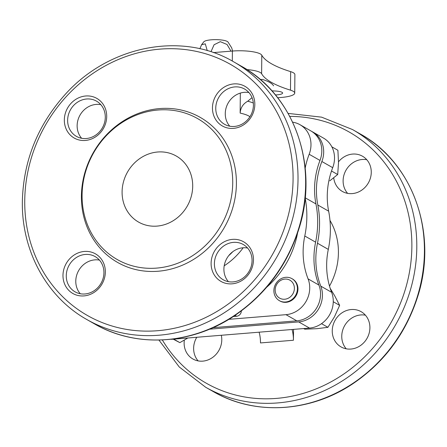 <?xml version="1.0" encoding="UTF-8"?>
<svg xmlns="http://www.w3.org/2000/svg" width="447" height="447" viewBox="0 0 447 447"><rect width="100%" height="100%" fill="white"/><g stroke="black" fill="none" stroke-linecap="round" stroke-linejoin="round"><path stroke-width="0.67" d="M209.492 329.188L298.685 321.913A25.35 22.92 -60.3 0 0 320.79 286.13A76.051 68.76 -60.3 0 1 317.487 243.235A95.066 85.947 -60.3 0 0 317.823 205A76.051 68.76 -60.3 0 1 321.874 161.507A25.35 22.92 -60.3 0 0 312.704 131.954A25.35 22.92 -60.3 0 0 311.749 131.446M212.968 327.673L296.802 320.84A25.35 22.92 -60.3 0 0 318.907 285.057A76.051 68.76 -60.3 0 1 315.604 242.162A95.066 85.947 -60.3 0 0 315.94 203.927A76.051 68.76 -60.3 0 1 319.991 160.434A25.35 22.92 -60.3 0 0 310.821 130.882L299.998 124.713A25.35 22.92 -60.3 0 0 292.651 122.193M305.189 168.128A76.051 68.76 -60.3 0 1 309.168 154.265A25.35 22.92 -60.3 0 0 299.998 124.713M228.858 319.331L285.979 314.671A25.35 22.92 -60.3 0 0 308.078 278.889A76.051 68.76 -60.3 0 1 304.781 235.994A95.066 85.947 -60.3 0 0 305.156 197.993M82.08 195.194A81.125 73.342 119.7 0 1 195.657 117.522A81.125 73.342 119.7 0 1 194.462 254.438A81.125 73.342 119.7 0 1 82.08 195.194M122.092 191.931A38.029 34.38 119.7 0 1 140.481 158.093A38.029 34.38 119.7 0 1 176.224 156.014A38.029 34.38 119.7 0 1 187.265 206.073A38.029 34.38 119.7 0 1 138.57 222.086A38.029 34.38 119.7 0 1 122.092 191.931M81.41 196.227A83.466 75.459 119.7 0 1 198.267 116.315A83.466 75.459 119.7 0 1 197.038 257.181A83.466 75.459 119.7 0 1 81.41 196.227M105.347 271.949A22.814 20.629 -60.3 0 0 73.738 255.287A22.814 20.629 -60.3 0 0 73.403 293.791A22.814 20.629 -60.3 0 0 105.347 271.949M253.471 259.875A22.814 20.629 -60.3 0 0 221.868 243.213A22.814 20.629 -60.3 0 0 221.528 281.716A22.814 20.629 -60.3 0 0 253.471 259.875M254.829 104.414A22.814 20.629 -60.3 0 0 223.221 87.752A22.814 20.629 -60.3 0 0 222.885 126.261A22.814 20.629 -60.3 0 0 254.829 104.414M106.704 116.494A22.814 20.629 -60.3 0 0 75.096 99.826A22.814 20.629 -60.3 0 0 74.761 138.335A22.814 20.629 -60.3 0 0 106.704 116.494M103.933 272.676A20.283 18.333 -60.3 0 0 95.144 256.595A20.283 18.333 -60.3 0 0 69.173 265.132A20.283 18.333 -60.3 0 0 75.062 291.835A20.283 18.333 -60.3 0 0 94.127 290.723A20.283 18.333 -60.3 0 0 103.933 272.676M252.063 260.601A20.283 18.333 -60.3 0 0 243.274 244.515A20.283 18.333 -60.3 0 0 217.303 253.058A20.283 18.333 -60.3 0 0 223.187 279.755A20.283 18.333 -60.3 0 0 242.252 278.649A20.283 18.333 -60.3 0 0 252.063 260.601M253.415 105.146A20.283 18.333 -60.3 0 0 244.626 89.059A20.283 18.333 -60.3 0 0 218.656 97.602A20.283 18.333 -60.3 0 0 224.545 124.3A20.283 18.333 -60.3 0 0 243.609 123.188A20.283 18.333 -60.3 0 0 253.415 105.146M105.291 117.22A20.283 18.333 -60.3 0 0 96.502 101.134A20.283 18.333 -60.3 0 0 70.531 109.677A20.283 18.333 -60.3 0 0 76.42 136.374A20.283 18.333 -60.3 0 0 95.479 135.268A20.283 18.333 -60.3 0 0 105.291 117.22M213.325 52.601L232.401 51.047A21.545 4.839 -179.5 0 1 261.786 55.193A152.103 34.156 0.5 0 0 290.645 71.637A21.545 4.839 -179.5 0 1 294.891 74.565L294.729 93.093A21.545 4.839 0.5 0 1 281.185 97.463L277.682 97.748M99.441 260.104A20.283 18.333 -60.3 0 0 78.678 270.552A20.283 18.333 -60.3 0 0 80.276 293.74M247.571 248.029A20.283 18.333 -60.3 0 0 226.808 258.478A20.283 18.333 -60.3 0 0 228.4 281.66M248.923 92.568A20.283 18.333 -60.3 0 0 228.166 103.017A20.283 18.333 -60.3 0 0 229.758 126.205M100.799 104.648A20.283 18.333 -60.3 0 0 80.035 115.091A20.283 18.333 -60.3 0 0 81.628 138.279M246.94 69.587A21.545 4.839 0.5 0 1 261.624 73.721L261.786 55.193M294.729 93.093A21.545 4.839 0.5 0 0 290.483 90.165A152.103 34.156 0.5 0 1 261.624 73.721M271.877 90.819L275.67 91.037A8.873 1.995 0.5 0 1 282.638 93.043A8.873 1.995 0.5 0 1 275.43 94.937M273.553 85.824A58.434 13.119 -179.5 0 0 262.255 79.387L260.322 79.544M252.03 97.642L247.716 101.234C243.062 103.827 240.536 107.777 240.145 113.091L240.318 93.093M233.34 316.515L236.592 316.252A5.068 4.582 -60.3 0 0 241.341 310.928L241.341 310.928M291.925 278.649L292.472 278.956A12.678 11.46 119.7 0 1 296.149 295.646A12.678 11.46 119.7 0 1 279.917 300.982L279.375 300.669A12.678 11.46 119.7 0 1 273.877 290.617A12.678 11.46 119.7 0 1 280.012 279.341A12.678 11.46 119.7 0 1 291.925 278.649A12.678 11.46 119.7 0 1 295.607 295.333A12.678 11.46 119.7 0 1 279.375 300.669M170.883 339.279A25.35 22.92 -60.3 0 0 173.034 339.206L309.508 328.081A25.35 22.92 -60.3 0 0 331.613 292.299L320.79 286.13M331.613 292.299A76.051 68.76 -60.3 0 1 328.31 249.404A95.066 85.947 -60.3 0 0 328.646 211.168A76.051 68.76 -60.3 0 1 332.702 167.675A25.35 22.92 -60.3 0 0 323.527 138.123L312.704 131.954M347.604 193.361A20.283 18.333 119.7 0 1 343.112 180.789A20.283 18.333 119.7 0 1 366.775 159.73M346.246 348.822A20.283 18.333 119.7 0 1 341.754 336.25A20.283 18.333 119.7 0 1 365.417 315.185M198.122 360.897A20.283 18.333 119.7 0 1 193.629 348.325A20.283 18.333 119.7 0 1 196.781 337.273M338.519 161.803A20.283 18.333 119.7 0 1 362.478 156.215A20.283 18.333 119.7 0 1 368.367 182.912A20.283 18.333 119.7 0 1 342.391 191.456A20.283 18.333 119.7 0 1 333.73 177.833M332.25 330.83A20.283 18.333 119.7 0 1 342.056 312.783A20.283 18.333 119.7 0 1 361.12 311.676A20.283 18.333 119.7 0 1 367.009 338.373A20.283 18.333 119.7 0 1 341.039 346.917A20.283 18.333 119.7 0 1 332.25 330.83M221.304 335.272A20.283 18.333 119.7 0 1 213.85 356.482A20.283 18.333 119.7 0 1 192.908 358.991A20.283 18.333 119.7 0 1 184.119 342.905A20.283 18.333 119.7 0 1 184.332 340.133M292.07 329.506A15.209 5.532 85.3 0 1 293.433 340.251L293.528 329.383M293.433 340.251L260.484 342.933A15.209 5.532 85.3 0 0 259.12 332.188M275.179 289.947A10.342 9.353 119.7 0 1 289.662 280.046A10.342 9.353 119.7 0 1 289.505 297.501A10.342 9.353 119.7 0 1 275.179 289.947M331.842 146.823L337.904 150.281L338.513 162.809L337.692 174.526L329.78 180.811M337.692 174.526L331.59 171.05M187.835 338.005L179.85 342.637L173.754 339.161M179.85 342.637L173.263 339.189M330.188 288.309L334.674 295.758L339.642 305.379L333.54 301.904M339.642 305.379L334.49 316.755L327.908 327.321L321.806 323.84M327.908 327.321L317.074 328.668L304.809 329.204L303.675 328.556M207.263 50.667L205.29 43.851L201.591 44.728L199.876 48.768M230.976 51.159L227.059 44.493L220.298 41.677L214.079 44.75L211.135 51.405M201.591 44.722L203.854 41.767A12.292 2.76 -179.5 0 1 212.616 39.722A12.292 2.76 -179.5 0 1 227.97 41.979L231.697 47.863L232.602 51.031M309.168 154.265L319.991 160.434M305.178 197.797L315.94 203.927M304.781 235.994L315.604 242.162M308.078 278.889L318.907 285.057M285.979 314.671L296.802 320.84M24.741 200.848A144.498 130.641 119.7 0 1 227.048 62.502A144.498 130.641 119.7 0 1 224.925 306.379A144.498 130.641 119.7 0 1 24.741 200.848M86.891 319.56C46.806 297.21 21.517 250.873 22.35 201.619C23.294 161.283 37.414 125.741 64.709 94.993C108.364 45.633 181.979 31.078 233.742 61.865A148.303 134.078 119.7 0 1 276.805 257.098A148.303 134.078 119.7 0 1 86.891 319.56L94.513 323.907A148.303 134.078 119.7 0 0 284.432 261.445A148.303 134.078 119.7 0 0 241.369 66.212C294.238 95.055 319.242 165.809 299.026 228.523C287.382 265.166 265.948 294.193 234.72 315.604C191.908 344.771 136.039 348.152 94.513 323.907M232.311 61.06L232.401 51.047M290.483 90.165L290.645 71.637M232.792 251.695A64.876 58.658 119.7 0 1 228.73 255.634M243.179 247.772A67.843 61.34 119.7 0 1 224.198 265.797M253.326 103.022A43.689 9.812 -179.5 0 0 247.716 101.234M236.592 316.252L235.061 315.375M297.546 233.133A86.701 78.381 119.7 0 1 266.753 287.164M249.934 116.728A36.252 8.141 -179.5 0 0 240.145 113.091M332.702 167.675L321.874 161.507M328.646 211.168L317.823 205M328.31 249.404L317.487 243.235M309.508 328.081L298.685 321.913M360.153 133.904A148.303 134.078 119.7 0 1 403.216 329.137A148.303 134.078 119.7 0 1 213.303 391.6C254.829 415.85 310.693 412.469 353.504 383.302C384.733 361.886 406.172 332.859 417.816 296.216C438.032 233.502 413.028 162.747 360.153 133.904L352.532 129.563A148.303 134.078 119.7 0 1 395.595 324.79A148.303 134.078 119.7 0 1 205.676 387.258L213.303 391.6M289.74 116.376A144.498 130.641 119.7 0 1 391.198 322.287A144.498 130.641 119.7 0 1 162.328 339.949M329.975 220.438A65.407 59.133 119.7 0 1 329.512 286.086M233.742 61.865L241.369 66.212M158.936 340.061L179.247 366.976L205.676 387.258M352.532 129.563L321.611 117.159L288.108 113.404"/></g></svg>
